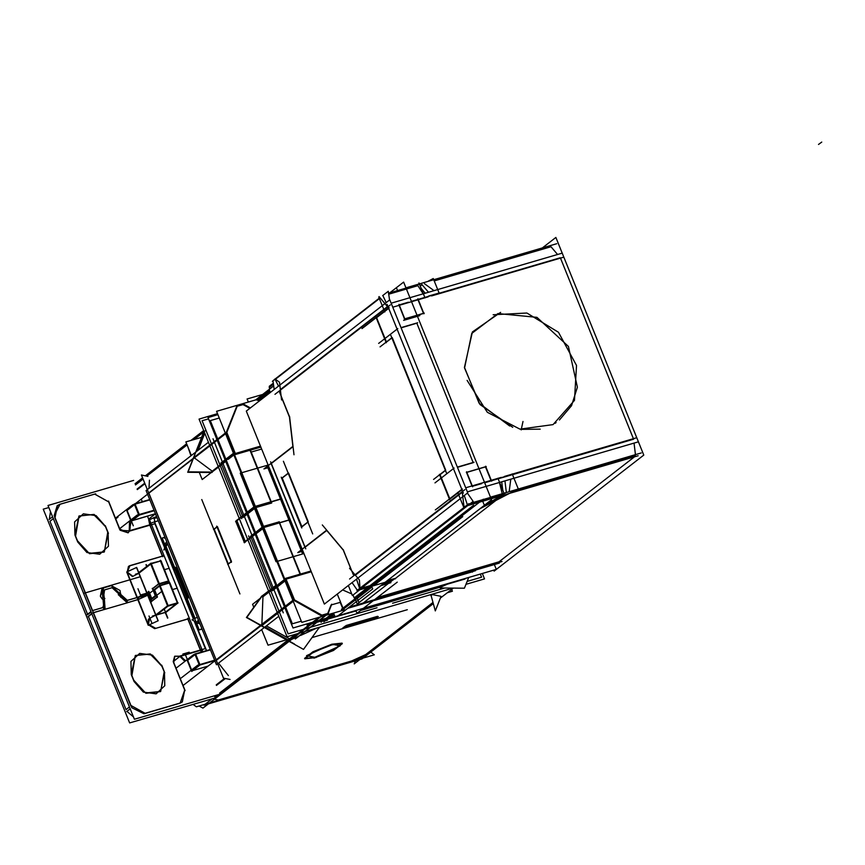 <?xml version="1.0" encoding="UTF-8"?>
<svg xmlns="http://www.w3.org/2000/svg" width="865" height="865" viewBox="0 0 865 865"><rect width="100%" height="100%" fill="white"/><g stroke="black" fill="none" stroke-linecap="round" stroke-linejoin="round"><path stroke-width="1.3" d="M634.423 456.861L499.029 561.872L634.423 456.861L499.029 561.872L377.464 597.455M635.418 454.698L634.077 443.085M560.498 258.17L633.418 438.674M557.601 254.526L551.005 246.698L434.208 280.876L551.005 246.698L557.601 254.526L551.005 246.698L434.208 280.876M366.09 600.786L393.964 579.161M422.261 284.866L420.195 285.937M434.025 290.694L424.456 283.731M462.764 516.621L375.875 584.016L361.073 588.351L375.875 584.016L460.385 518.459M473.155 462.537L416.854 323.175L401.101 327.781L416.854 323.175L473.155 462.537L416.854 323.175L401.101 327.781M466.819 472.377L485.535 466.895L466.819 472.377L485.535 466.895L490.996 480.41M491.45 480.767L511.28 474.961M512.491 474.615L633.623 439.161M560.336 257.781L439.204 293.235M438.004 293.581L418.163 299.387M418.033 299.82L423.493 313.325M423.526 313.422L404.809 318.893M404.496 318.882L399.046 305.377M398.895 305.031L408.399 302.242M457.466 467.305L473.22 462.699M481.675 483.621L472.182 486.4M472.009 485.968L466.549 472.452M540.182 429.105L521.314 429.397M509.755 426.056L479.113 403.155L464.592 367.766L471.782 333.512L497.926 313.573L471.782 333.512L464.592 367.766L479.113 403.155L509.755 426.056L479.113 403.155L464.592 367.766L471.782 333.512L497.926 313.573L536.981 317.336L568.435 346.476L577.333 387.152L571.495 405.717L559.45 419.99L571.495 405.717L577.333 387.152L568.435 346.476L536.981 317.336L497.926 313.573L536.981 317.336L568.435 346.476L577.333 387.152L571.495 405.717L559.45 419.99M496.91 499.278L506.566 494.283L496.91 499.278L506.566 494.283L638.154 455.769M509.182 491.644L510.75 479.178M511.745 492.217L635.559 455.974M387.261 580.685L394.873 578.458M271.815 588.535L251.088 537.241L271.815 588.535M323.553 620.227L323.121 619.156M393.856 600.775L374.599 606.408M327.467 620.194L325.045 620.908M242.514 516.005L221.7 464.505L242.514 516.005M245.206 541.404L236.869 520.773L245.206 541.404L236.869 520.773L254.083 507.431L242.633 516.308M270.929 502.003L280.519 499.202M250.017 450.243L270.864 501.851M234.188 454.882L255.045 506.479M227.571 459.272L233.658 454.558M221.494 463.986L212.217 471.187L194.409 457.877M245.325 541.706L251.088 537.241M300.079 574.144L279.384 522.936L263.987 527.445L279.384 522.936L300.079 574.144L279.384 522.936L263.987 527.445L288.975 520.125M263.555 527.564L284.25 578.771M278.303 584.848L284.39 580.123M272.226 589.562L262.949 596.753L276.249 586.438L262.949 596.753L261.846 624.368M333.793 613.599L323.953 621.232M362.889 603.813L472.539 571.722M449.368 583.183L441.269 586.87M472.896 570.846L472.593 571.581M205.34 648.577L194.203 621.027M193.436 619.124L164.847 548.345M164.653 547.891L154.9 523.725M135.459 484.919L143.017 479.059M146.812 476.118L187.067 444.891M193.922 439.571L203.708 431.981M175.108 568.846L175.692 568.078M166.048 546.421L174.892 568.305M137.33 489.568L144.888 483.708M149.386 480.226L148.985 488.347M193.165 458.472L148.758 492.92M216.25 684.896L224.619 678.409M218.542 663.087L228.306 675.554M216.401 660.352L261.057 625.709M288.51 641.084L213.687 699.115M214.444 699.266L218.294 700.034L351.623 661.011L365.625 654.643L432.965 602.418L365.625 654.643L351.623 661.011L218.294 700.034L214.444 699.266L218.294 700.034L351.623 661.011L365.625 654.643L432.965 602.418M440.88 596.277L432.23 594.547M317.239 627.871L300.588 635.451M376.426 617.232L374.34 618.843L344 627.72L374.34 618.843L376.426 617.232L374.34 618.843L344 627.72M346.151 625.546L377.54 616.356M342.691 628.098L345.351 626.044M304.739 658.557L314.86 657.335L333.111 650.058L342.129 643.441M342.086 643.182L331.814 644.187L312.946 651.767L304.588 658.33M244.568 541.901L236.232 521.271L244.568 541.901L236.232 521.271L239.4 518.816M244.687 542.204L247.855 539.749M262.636 597.001L268.993 592.071M218.261 466.495L211.893 471.436M148.867 493.201L216.174 659.79M217.05 526.99L214.228 529.175L228.252 563.894L214.228 529.175L217.05 526.99L214.228 529.175L228.252 563.894M217.429 526.699L231.485 561.482M231.15 561.872L228.317 564.056M176.006 567.656L188.094 597.553M187.813 598.072L187.229 598.84L187.813 598.072L187.229 598.84L195.101 618.334M196.669 622.216L198.388 619.946M167.378 543.209L165.669 545.48M197.923 622.908L200.075 624.119M392.234 337.674L445.745 470.128M445.432 470.495L440.026 474.69L449.746 498.748L440.026 474.69L445.432 470.495L440.026 474.69L449.746 498.748M449.897 499.105L461.964 489.741M484.714 482.735L498.121 478.81M464.278 495.569L467.424 504.89M468.819 504.771L502.489 494.921M502.273 493.666L499.451 482.486M501.592 495.677L484.67 505.128M466.495 505.949L360.002 588.546M359.678 588.46L356.531 579.139M354.91 574.901L351.99 571.419M391.877 337.956L386.471 342.14M386.417 341.989L376.61 317.725L386.417 341.989L376.61 317.725L388.699 308.351M387.433 306.588L280.39 389.607M280.93 395.565L280.314 390.202M281.19 396.559L289.451 416.995L292.867 446.535L289.451 416.995L281.19 396.559L289.451 416.995L292.867 446.535M292.889 446.794L271.296 463.554M271.188 463.64L304.902 547.08M305.118 547.264L326.711 530.515L343.254 550.162L351.471 570.511L343.254 550.162L326.711 530.515L305.118 547.264L326.711 530.515L343.254 550.162L351.471 570.511M355.385 575.16L462.256 492.261M301.842 526.699L282.174 478.01L301.842 526.699L282.174 478.01L288.218 473.328M288.575 473.058L308.264 521.8M307.951 522.157L301.907 526.85M302.209 551.048L302.642 550.464M268.82 466.754L268.388 467.338L301.625 549.621L268.388 467.338L268.82 466.754L268.388 467.338L301.625 549.621M278.519 386.179L275.211 379.443M275.502 379.227L380.211 298.003M388.688 294.197L417.936 285.634L423.169 293.862L417.936 285.634L388.688 294.197L417.936 285.634L423.169 293.862M411.426 301.355L424.845 297.43M382.957 295.873L386.266 302.609M403.62 320.364L419.849 315.628M388.428 583.453L362.392 603.651L388.428 583.453L362.392 603.651L348.519 607.706M331.533 604.873L340.583 602.224L342.951 608.084L340.583 602.224L331.533 604.873L340.583 602.224L342.951 608.084M325.64 615.339L298.793 636.164L291.548 639.451L298.793 636.164L325.64 615.339L298.793 636.164L291.548 639.451M331.09 605.003L327.716 613.49M261.652 449L251.164 452.06M237.183 406.258L243.022 404.55L237.183 406.258L243.022 404.55L249.888 408.399M196.701 451.335L204.356 432.089M228.209 458.785L233.907 454.363M234.577 453.747L226.262 433.17M225.451 433.43L194.171 457.693M226.468 432.1L236.686 406.409M205.946 430.251L204.702 431.213M235.356 453.595L260.527 446.232M269.923 391.326L258.84 399.922L269.923 391.326L258.84 399.922L259.316 401.079M255.099 506.641L263.501 527.412M343.405 609.209L370.901 587.876M337.285 594.071L340.55 602.159M342.648 589.908L351.709 593.963M311.27 571.797L286.088 579.172M285.342 579.388L293.57 599.759M321.131 615.62L294.208 600.548M322.245 615.393L327.575 613.836M319.304 617.188L289.256 640.489M288.164 639.884L265.101 626.963M261.814 625.125L293.094 600.861M284.639 579.928L278.941 584.351M382.611 584.297L390.212 582.069M87.538 614.269L49.965 521.249L87.538 614.269L49.965 521.249L53.36 518.622M50.505 511.561L49.348 519.281L50.505 511.561M128.431 566.478L127.187 572.392L129.826 565.775L128.507 566.424M137.286 597.391L127.187 572.392L132.442 576.523M126.744 600.602L137.34 597.51L146.866 593.174L137.34 597.51L126.744 600.602L137.34 597.51L146.866 593.174M126.452 600.678L120.797 597.272L126.452 600.678L120.797 597.272L120.419 595.196M120.516 594.039L119.986 590.492L120.516 594.039L119.986 590.492L111.293 585.627M111.001 585.713L104.049 587.746M101.929 588.751L100.362 596.234L103.703 587.854L102.016 588.687M100.362 596.234L103.703 587.854L100.362 596.234L102.221 599.045M103.151 599.91L104.622 602.008L103.151 599.91L104.622 602.008L103.627 607.068M103.551 607.133L102.708 607.619L104.622 602.008M102.34 607.749L92.577 610.604M90.987 611.75L87.592 614.388M92.36 610.593L54.755 517.529M57.317 505.647L60.031 504.284L54.138 515.562L57.241 505.711M60.366 504.187L94.534 494.185M94.847 494.099L108.568 501.786M108.72 502.143L119.846 529.683M120.094 530.223L128.107 532.818L129.512 530.851L120.094 530.223M129.761 530.321L129.999 527.942M132.107 520.654L155.505 513.821L132.107 520.654L155.505 513.821L148.704 519.119M135.091 504.219L149.883 499.894M127.133 510.296L134.497 504.587M153.927 518.135L156.9 517.259M154.111 510.35L139.319 514.686M138.724 515.053L131.275 520.827M131.134 520.935L129.955 527.758M129.674 530.71L149.742 524.839L148.683 519.606L149.742 524.839L162.393 556.163L149.742 524.839L148.683 519.606M162.425 556.227L130.183 565.667M105.735 527.174L107.703 532.051M78.899 516.113L74.931 535.035L74.595 521.887L83.354 513.842L96.08 515.605L105.314 526.136L93.571 514.426L78.975 516.048M104.243 551.967L108.136 533.11L108.471 546.258L99.702 554.303L86.976 552.54L77.742 542.009L74.931 535.035L77.742 542.009L89.549 553.741L104.168 552.032M146.812 593.055L138.833 573.29L146.812 593.055L138.833 573.29L132.778 576.414M151.267 563.785L160.479 561.093L151.267 563.785L160.479 561.093L168.48 580.902M135.416 574.209L138.984 573.171L150.705 564.077M167.594 581.68L164.588 584.016M148.661 591.779L147.018 593.055M148.942 591.563L151.71 598.418M151.764 598.537L155.322 595.78M155.57 595.488L152.781 588.589L155.57 595.488L152.781 588.589L158.738 583.962M158.987 583.68L150.986 563.872M159.301 583.67L168.513 580.966M139.07 514.599L134.897 504.273M214.704 660.341L199.912 664.666M199.318 665.044L191.727 670.926M195.685 654.21L210.476 649.875M187.5 660.46L195.09 654.578L187.5 660.46L191.381 670.072L187.5 660.46L195.09 654.578M195.501 654.264L199.664 664.59M182.688 658.276L185.629 660.795L182.688 658.276M182.602 658.146L180.655 656.492M174.633 656.319L173.195 661.66L180.125 656.232L174.719 656.254M126.939 711.376L133.491 716.966M129.458 706.975L126.063 709.603L129.458 706.975L126.063 709.603L88.435 616.475L91.831 613.847L88.435 616.475L126.063 709.603L88.435 616.475L91.831 613.847M127.598 602.7L138.184 599.596L147.71 595.271L138.184 599.596L127.598 602.7L138.184 599.596L146.217 619.481L138.184 599.596L147.71 595.271L155.689 615.026M148.553 594.612L141.222 597.088M176.471 603.662L165.485 612.182M160.144 585.756L169.356 583.064L160.144 585.756L169.356 583.064L177.347 602.84M148.358 619.351L148.326 624.714L149.699 618.27L148.412 619.286M154.619 628.682L148.326 624.714L149.699 618.27L148.326 624.714L154.619 628.682L148.326 624.714L138.184 599.596M155.192 628.563L187.792 619.016L200.475 650.404L187.792 619.016L155.192 628.563L187.792 619.016L201.329 652.156L200.475 650.404L181.488 655.962L200.475 650.404L201.329 652.156M184.526 689.773L173.4 662.233M182.191 701.969L180.179 703.115L184.667 690.14L182.277 701.904M144.585 713.571L179.401 703.386M143.936 713.733L131.729 707.657M93.236 612.755L130.864 705.883M103.184 609.847L93.42 612.701M105.033 608.884L104.373 598.375L103.541 609.728L104.946 608.949M103.422 590.492L104.546 589.941L103.454 597.52L103.335 590.557M111.855 587.8L104.914 589.833M112.136 587.724L118.451 593.476M118.343 594.633L127.285 602.775M162.101 666.699L164.08 671.575M135.264 655.638L131.296 674.559L130.961 661.411L139.73 653.367L152.456 655.129L161.69 665.661L149.937 653.951L135.351 655.573M134.118 681.534L131.296 674.559L134.118 681.534L145.915 693.265L160.533 691.557L164.501 672.635L164.837 685.783L156.078 693.827L143.352 692.065L134.118 681.534L143.352 692.065L156.078 693.827L164.837 685.783L164.501 672.635L164.837 685.783L156.078 693.827L143.352 692.065L134.118 681.534L131.296 674.559L130.961 661.411L139.73 653.367L152.456 655.129L161.69 665.661L152.456 655.129L139.73 653.367L130.961 661.411L131.296 674.559M149.84 618.216L155.743 615.145M155.895 615.026L167.615 605.943M167.853 605.619L159.863 585.843M159.582 586.059L154.586 589.93L159.582 586.059L154.586 589.93L157.376 596.839M157.127 597.131L151.645 601.38M151.602 601.262L148.834 594.396M168.178 605.641L177.39 602.948M542.355 247.909L555.892 237.41L643.83 455.066L494.153 571.159L493.764 570.186M501.992 561.45L376.567 598.148M363.43 608.333L397.208 582.134M556.779 243.681L405.966 287.818M269.48 390.202L256.764 400.062M427.57 281.503L433.268 278.541L439.323 293.516M397.835 291.127L396.44 287.699L389.834 292.813L403.652 282.109L491.59 499.765L357.191 603.997L354.596 597.585M271.394 385.79L271.048 384.957L273.297 383.206L269.253 386.341L269.588 387.185M378.665 343.394L397.759 328.581M417.676 322.753L401.036 327.63M638.457 441.799L467.392 491.861M562.239 253.164L391.175 303.226M463.326 493.05L387.109 304.415M472.625 486.736L466.57 471.76M462.234 489.071L435.29 509.961M501.905 477.469L512.772 474.279M485.568 466.203L491.612 481.178M466.311 472.409L486.238 466.581M480.356 508.469L518.243 488.844L512.188 473.879M504.468 476.41L636.089 437.885M504.987 480.864L506.328 492.477M349.482 606.96L499.343 563.104M341.318 609.349L483.319 499.213M490.52 497.105L641.333 452.968M395.629 578.674L386.352 581.388M454.136 468.106L435.03 482.919M457.401 467.154L474.052 462.278M388.947 307.691L362.013 328.581M428.629 296.089L439.496 292.9M423.969 313.746L417.925 298.782M424.164 313.13L404.312 318.936L424.228 313.108M398.927 304.339L404.971 319.304M421.623 284.12L428.51 292.305M431.549 295.906L563.158 257.392M555.157 423.342L556.098 422.607M521.217 429.862L522.99 421.514M512.686 427.256L479.999 404.474L464.397 367.625L472.377 331.998L500.608 312.384M493.137 314.774L526.85 313.065L558.498 332.279L576.566 365.419L574.49 400.43L553.027 424.585L519.973 429.105L487.363 412.324L467.046 380.373M453.011 588.135L287.029 636.716L199.091 419.06L217.472 413.686M465.997 584.34L484.551 578.912L482.378 573.527M241.94 516.664L254.018 507.29M274.724 500.77L254.97 506.555M250.234 450.178L271.534 502.911M233.182 453.379L255.164 507.787M255.954 507.56L271.718 502.943L250.385 450.135M220.824 463.132L233.236 453.509M242.806 517.551L254.505 508.479M234.48 454.795L255.781 507.485M225.722 461.38L220.921 465.1M334.668 615.783L293.03 627.968L208.022 417.568L217.872 414.681M262.473 528.223L250.396 537.597M263.425 527.477L283.179 521.703M279.146 521.746L300.296 574.079M263.565 526.396L278.963 521.887M279.179 521.822L300.436 574.036M262.776 526.623L284.758 581.042M277.752 585.097L284.52 579.853M250.418 536.386L262.117 527.315M272.399 590.795L285.061 580.977M263.382 526.32L284.542 578.685M271.037 589.141L275.838 585.41M333.955 613.999L323.867 621.816M332.409 613.361L320.98 622.216M362.846 603.705L475.512 570.727M248.32 402.063L247.076 398.992L262.776 394.397M333.555 613.026L335.014 616.648L496.326 569.44L494.358 564.564M440.188 588.005L464.44 588.254L468.711 577.517M472.517 572.111L473.036 570.803M190.949 455.79L187.921 447.01M286.315 639.851L268.009 645.214L261.695 629.612M191.349 455.487L185.867 441.929L201.577 437.333M447.346 592.73L452.363 591.26L451.617 589.422M233.788 454.276L227.019 459.52M282.596 682.171L280.509 682.788M135.005 483.805L142.563 477.945M145.298 475.815L186.613 443.777M190.884 440.458L203.718 430.511M241.681 518.697L202.107 420.747L208.552 418.865M175.79 567.613L173.433 569.44L174.708 569.073M174.914 569.581L162.166 538.019L164.956 537.197M164.447 538.138L165.118 537.608M144.693 483.221L137.135 489.082M115.705 518.913L118.094 517.075M135.232 503.776L195.328 457.163M198.074 450.265L204.832 433.279M199.177 706.002L202.994 708.132L291.181 639.732M183.012 685.513L262.636 623.751M266.485 625.903L289.537 638.813M225.278 678.538L216.445 685.383M370.782 652.113L374.307 654.751L196.333 706.835L193.079 704.402M340.637 665.185L340.107 665.347M351.136 661.606L366.079 654.816M295.397 634.261L219.559 693.092M216.974 695.092L214.769 696.812M212.174 698.812L203.967 705.18L361.981 658.935L433.3 603.629M307.075 625.211L337.026 616.442M337.393 616.334L356.023 610.885M362.64 608.949L465.089 578.966M453.26 588.146L440.328 598.169M407.264 609.738L311.962 637.635M377.962 616.669L374.318 619.491M345.449 626.292L378.373 616.659M342.659 628.758L346.303 625.936M392.645 603.229L444.513 588.049M467.165 581.421L481.535 577.215L480.291 574.133M433.051 602.721L354.174 663.898L355.374 660.871M430.975 595.152L435.279 610.885L440.966 596.58M432.9 594.028L430.846 595.628M248.612 535.857L288.186 633.796L377.075 607.792M244.449 542.809L235.745 521.281M247.79 539.587L244.027 542.496M278.8 616.345L216.466 664.698L146.12 490.574L208.454 442.22M212.974 438.717L283.32 612.842M147.958 476.345L141.384 475.036L223.462 678.171L230.036 679.49M164.945 544.074L166.761 541.674M175.217 569.494L186.84 598.277M197.188 623.881L199.004 621.481M165.399 546.031L163.82 549.999L167.648 543.858M197.306 617.286L192.019 619.794L196.139 622.108M201.761 628.304L201.091 628.823M202.086 629.104L199.296 629.925L186.548 598.364M186.829 599.067L185.553 599.445L187.91 597.607M175.325 567.18L187.932 598.375M211.947 472.495L187.694 472.247L204.01 431.224M218.488 467.057L211.255 472.658M235.572 521.573L239.335 518.654M261.836 595.974L246.374 617.491L303.464 649.453L318.623 628.358L320.472 626.93M261.317 596.558L268.539 590.957M231.301 561.536L227.657 564.358M231.366 562.401L216.704 526.125M213.569 529.477L217.212 526.655M201.783 499.592L239.886 593.898M214.271 699.234L219.18 700.218M314.017 658.114L333.414 650.48L342.281 643.668L330.938 644.987M333.047 644.371L313.649 651.994L304.783 658.816L316.125 657.497M154.467 521.768L164.837 547.437M165.064 547.999L173.66 569.267M173.692 569.365L185.78 599.261M185.813 599.359L193.738 618.983M194.679 621.286L206.4 650.296M482.702 501.203L484.378 505.355L358.986 602.613L356.391 596.19M269.793 388.969L269.188 387.488L273.448 384.19L269.188 387.488L269.793 388.969L255.662 399.911M353.039 595.012L354.196 597.888L473.609 505.279L354.196 597.888L353.039 595.012M269.166 389.445L273.708 385.931L269.166 389.445L270.399 392.483L269.166 389.445M348.368 585.475L352.423 595.498L359.818 589.757L352.423 595.498L348.368 585.475M390.753 335.144L446.437 472.993M445.605 470.171L433.625 479.459M437.463 508.382L462.407 489.039M503.3 495.18L463.932 506.695L461.878 488.93M502.727 490.185L501.754 481.805M501.246 477.404L465.748 487.795M503.927 493.18L497.916 478.28L503.927 493.18L493.958 500.867M482.529 506.782L494.975 500.338M358.921 590.016L393.413 579.918M356.91 590.611L468.971 503.69M470.971 503.106L505.474 493.007L503.419 494.596M395.619 578.209L498.889 498.11M359.613 589.162L376.556 584.21M349.579 568.262L359.44 579.982L360.056 589.368L357.537 590.427M467.792 492.845L324.321 604.127L246.352 411.135L389.812 299.863L467.792 492.845M467.403 493.147L473.155 501.408L360.035 589.152M464.905 489.579L349.59 579.02M357.396 590.233L352.077 582.599M353.277 574.63L343.146 549.556M326.548 530.288L297.765 552.616L301.647 551.481M312.687 533.867L283.374 461.315M301.29 527.131L308.102 521.844M281.255 477.188L301.766 527.974M288.369 473.014L281.558 478.302M267.826 467.77L263.944 468.906L292.727 446.578M303.485 552.551L302.22 552.919L267.047 465.857L268.15 465.078M270.604 461.834L305.778 548.897M302.75 552.767L303.323 552.14M289.732 417.352L279.611 392.278M293.959 454.795L289.515 416.368M275.016 379.011L279.536 382.211L281.59 399.976M274.746 379.086L275.524 378.859M420.92 283.72L388.536 293.203M380.038 297.798L272.356 381.324M379.054 296.63L388.915 308.34M392.786 307.205L428.283 296.814M421.19 288.391L425.277 293.246M272.951 380.86L274.767 379.27M275.146 378.967L379.94 297.69M382.676 295.56L388.244 291.246L389.564 300.058M272.994 381.141L274.248 389.499M274.973 394.343L390.288 304.891M418.995 282.952L425.018 297.841L419.006 282.985L418.736 284.088M389.12 307.659L364.176 327.002M380.07 346.908L392.05 337.62M376.005 317.358L386.255 342.756M343.643 550.324L322.321 524.99M439.42 474.323L449.681 499.721M486.173 466.603L466.354 472.409M392.591 585.724L357.007 613.328L355.883 610.539M340.064 601.997L342.627 608.333M342.854 608.895L343.156 609.663M347.73 608.322L362.911 603.878M298.09 636.91L326.073 615.21M331.782 604.257L328.03 613.696M275.881 585.508L261.717 596.493M301.301 621.178L292.338 623.806L210.26 420.66L219.223 418.033M243.27 403.923L250.461 407.956M211.547 472.312L225.711 461.326M212.336 472.074L188.083 471.814L203.751 431.797M234.069 454.785L228.209 459.326M211.244 472.485L202.151 479.545L199.253 472.366M235.41 453.747L226.619 431.981M225.278 433.019L193.403 457.888M237.54 405.382L226.576 432.922L193.317 458.72M237.01 405.999L243.973 403.966M260.873 447.064L234.123 454.893L216.531 411.362L257.748 399.306M258.321 399.684L258.992 401.338M269.869 391.185L257.911 400.463M303.885 553.546L276.011 561.709L240.243 473.198L268.128 465.035M371.593 586.308L372.674 588.979L337.08 616.583M344.562 609.803L301.766 622.324L284.174 578.793L310.924 570.965M295.268 639.051L298.122 636.824M288.305 641.084L318.99 617.286M328.527 613.253L321.575 615.285M294.457 643.982L246.871 617.34L262.333 595.823M293.267 601.283L261.338 626.044M294.597 600.245L285.807 578.48M284.466 579.518L278.854 583.875M260.041 598.461L252.548 604.278L253.748 607.23M311.238 571.733L284.671 579.507L277.957 584.718M289.17 641.3L320.818 616.745M260.625 625.309L293.884 599.51L322.429 615.502M244.146 542.225L263.101 527.52L288.91 519.973M235.691 521.303L254.645 506.598L280.455 499.04M262.701 528.774L244.968 541.987M244.838 541.685L236.513 521.054M264.095 527.704L255.294 505.939M236.707 520.362L253.91 507.009M236.394 520.449L245.184 542.214M390.904 582.729L380.816 585.681M342.464 609.749L371.399 587.303M383.163 583.864L391.153 581.518M227.225 459.142L233.939 453.941L260.506 446.167M86.781 616.94L43.25 509.193L48.883 507.55M127.512 572.619L128.593 566.359L130.323 565.559M127.263 572.046L132.907 576.285M146.942 566.294L146.25 564.586M140.368 595.001L148.953 592.482M126.593 600.57L137.827 597.283M120.657 594.363L127.231 600.364M120.722 593.552L120.559 595.077M120.635 594.277L111.142 585.605M103.541 587.822L111.79 585.4M104.189 587.638L102.102 588.622L102.967 599.445M103.605 600.04L102.384 598.926M102.167 607.706L103.714 607.003L103.022 599.521M87.095 614.604L90.933 611.631M92.22 610.636L102.827 607.522M49.046 519.519L52.603 516.751M88.176 616.377L91.733 613.609M54.171 515.54L93.301 612.398M55.068 517.757L57.404 505.582L60.518 504.068M95.712 493.764L59.49 504.36M94.685 494.077L108.871 502.014M120.235 530.115L108.514 501.095M129.804 530.288L128.269 532.689L119.878 529.196M129.609 530.764L130.161 527.769M156.295 516.621L148.683 520.07M155.657 514.178L154.684 514.448M116.278 517.605L132.907 504.706L149.829 499.754M120.505 528.061L137.135 515.162L154.056 510.22M153.948 517.4L155.138 523.66L129.188 531.251L129.588 521.325L155.484 513.745M147.504 516.146L150.856 524.45M149.656 524.082L162.847 556.736M129.339 565.84L163.247 555.914M172.351 589.573L177.174 588.168L149.44 519.541M142.249 501.722L141.2 499.148M127.317 602.754L103.562 609.706M92.955 612.809L91.582 613.22L48.051 505.474L133.643 480.432M137.221 598.104L126.668 571.981L136.67 567.429L147.223 593.552L137.221 598.104M168.816 580.804L161.052 560.801L150.899 563.775L138.259 573.582M159.939 560.801L160.512 560.358L171.789 588.297M146.369 593.401L148.78 591.53M147.082 593.195L149.007 592.622M138.768 572.63L151.007 563.137L162.296 591.076M146.823 593.855L147.266 594.947M150.056 600.57L161.777 591.476M160.76 560.888L150.499 563.569L158.846 584.243L168.999 581.269L158.857 583.713L152.294 588.805M152.305 588.319L155.419 596.017M155.44 595.531L151.267 598.764M151.58 598.991L148.466 591.303M105.335 525.65L108.439 533.348M105.876 527.077L94.188 514.48L79.061 515.983L75.547 535.943M78.055 542.236L74.941 534.548M77.515 540.82L89.203 553.416L104.33 551.913L107.844 531.943M126.917 509.993L133.318 525.833M130.626 520.222L126.593 510.242M131.112 521.422L139.438 514.967L134.918 503.787L134.28 504.057L138.8 515.237L154.251 510.718M134.951 503.863L149.731 499.527M153.938 518.524L157.041 517.616M214.65 660.2L197.728 665.153L181.099 678.052M210.422 649.734L193.501 654.686L176.871 667.585M214.855 660.698L199.393 665.228L194.874 654.037L195.512 653.778L200.031 664.958L191.706 671.413M210.336 649.518L195.544 653.843M187.186 660.233L191.219 670.202M185.64 655.313L191.554 669.953M180.266 656.135L182.785 658.038M180.763 656.405L174.806 656.189L173.714 662.46M215.212 697.925L129.62 722.978L78.758 597.099M138.67 599.38L127.436 602.667M148.672 594.363L147.223 595.488M159.993 585.356L169.443 582.48L177.79 603.154L165.161 612.961M167.799 617.913L164.231 609.09M148.585 624.8L148.456 619.221L149.818 618.151M148.358 624.227L155.678 628.325M154.705 628.617L188.613 618.702M202.843 651.713L169.151 568.327L164.339 569.732M220.013 694.206L134.421 719.258L83.559 593.379L139.957 576.869M187.705 618.259L200.896 650.913M201.296 649.301L202.334 651.864M180.071 655.973L200.334 650.048M201.459 649.712L205.578 648.512L206.573 650.621M179.639 656.102L184.905 661.357M173.335 661.552L185.067 690.573M179.239 703.342L182.353 701.839L184.688 689.654M180.266 703.05L144.055 713.647M130.885 705.397L145.071 713.344M130.215 708.835L126.647 711.603M131.772 707.624L92.642 610.766M91.074 611.977L87.516 614.745M103.67 609.62L93.074 612.723M91.776 613.728L87.949 616.702M104.243 597.996L105.119 608.819L103.022 609.803M104.827 598.515L103.605 597.401M105.043 589.735L103.497 590.427L104.189 597.91M104.384 589.908L112.634 587.497M118.57 593.704L111.985 587.703M118.656 592.99L118.494 594.515M128.085 602.462L118.581 593.801M146.196 595.628L147.666 594.644L158.219 620.756L148.207 625.309L137.654 599.196L139.06 598.764M147.71 594.752L148.391 594.223M148.575 594.071L154.143 589.757M154.338 589.606L159.419 585.659M155.17 615.437L167.81 605.63L177.963 602.656L177.876 603.251L167.734 606.214L159.376 585.54L159.949 585.259L168.297 605.933L156.057 615.426M151.462 601.835L148.358 594.136M157.246 596.882L151.159 601.597M154.111 589.671L157.225 597.369M154.1 590.157L159.701 585.81L169.854 582.837L177.671 602.743M156.576 615.026L164.999 612.561M152.327 616.075L165.734 612.15M164.815 672.873L161.701 665.174M131.912 675.468L135.427 655.508L150.564 654.005L162.242 666.591M131.318 674.073L134.421 681.761M164.209 671.467L160.695 691.427L145.569 692.941L133.88 680.344M818.549 144.509L821.75 142.022L818.549 144.509M441.074 586.957L360.662 610.485L441.074 586.957M314.86 657.335L340.118 645.852L331.814 644.187L306.556 655.67L314.86 657.335L340.118 645.852L331.814 644.187L306.556 655.67L314.86 657.335L340.118 645.852L331.814 644.187L306.556 655.67L314.86 657.335M501.505 495.742L494.164 500.208L501.505 495.742M457.704 492.455L463.705 507.312L457.704 492.455M378.784 297.117L384.795 311.984L378.784 297.117M361.073 588.351L375.875 584.016M225.516 460.861L212.217 471.187L225.516 460.861M236.869 520.773L254.083 507.431L236.869 520.773M130.788 520.092L126.906 510.48L130.788 520.092M192.7 670.645L207.924 666.191M180.558 656.243L200.475 650.404M156.825 614.831L165.237 612.366L167.551 618.107L165.237 612.366L156.825 614.831M140.811 595.715L137.989 588.741L140.811 595.715M146.704 566.488L146.012 564.78L146.704 566.488M158.306 520.784L151.981 522.644L158.306 520.784M155.365 513.842L129.426 521.444L155.365 513.842M147.072 593.682L136.519 567.559L147.072 593.682M151.797 622.919L148.985 615.945L151.797 622.919M182.85 654.027L189.186 652.167L182.85 654.027M158.057 620.886L147.504 594.763L158.057 620.886M54.138 515.562L60.031 504.284L54.138 515.562M149.742 524.839L130.756 530.396L149.742 524.839L162.393 556.163M129.826 565.775L127.187 572.392L129.307 577.625L127.187 572.392L129.826 565.775M74.931 535.035L74.595 521.887L83.354 513.842L96.08 515.605L105.314 526.136L96.08 515.605L83.354 513.842L74.595 521.887L74.931 535.035L77.742 542.009L86.976 552.54L99.702 554.303L108.471 546.258L108.136 533.11L108.471 546.258L99.702 554.303L86.976 552.54L77.742 542.009M180.125 656.232L173.195 661.66L180.125 656.232M184.667 690.14L180.179 703.115L184.667 690.14M103.541 609.728L104.373 598.375L103.541 609.728M103.454 597.52L104.546 589.941L103.454 597.52M148.326 624.714L146.217 619.481L148.326 624.714"/></g></svg>

